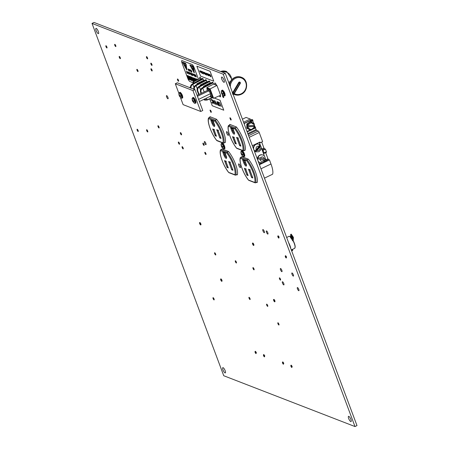 <?xml version="1.0" encoding="UTF-8"?>
<svg xmlns="http://www.w3.org/2000/svg" width="449" height="449" viewBox="0 0 449 449"><rect width="100%" height="100%" fill="white"/><g stroke="black" fill="none" stroke-linecap="round" stroke-linejoin="round"><path stroke-width="0.67" d="M205.799 144.696A1.745 0.511 -115.7 0 0 205.968 144.701A1.745 0.511 -115.7 0 0 205.782 143.152A1.745 0.511 -115.7 0 0 204.626 141.564A1.745 0.511 -115.7 0 0 204.458 141.558A1.745 0.511 -115.7 0 0 204.649 143.113A1.745 0.511 -115.7 0 0 205.799 144.696M167.875 98.769A1.745 0.511 -115.7 0 0 168.044 98.774A1.745 0.511 -115.7 0 0 167.859 97.22A1.745 0.511 -115.7 0 0 166.702 95.637A1.745 0.511 -115.7 0 0 166.534 95.631A1.745 0.511 -115.7 0 0 166.725 97.18A1.745 0.511 -115.7 0 0 167.875 98.769M267.733 234.075A1.745 0.511 -115.7 0 0 267.901 234.081A1.745 0.511 -115.7 0 0 267.716 232.526A1.745 0.511 -115.7 0 0 266.56 230.943A1.745 0.511 -115.7 0 0 266.392 230.938A1.745 0.511 -115.7 0 0 266.583 232.492A1.745 0.511 -115.7 0 0 267.733 234.075M264.203 232.711A1.745 0.511 -115.7 0 0 264.371 232.717A1.745 0.511 -115.7 0 0 264.186 231.162A1.745 0.511 -115.7 0 0 263.03 229.579A1.745 0.511 -115.7 0 0 262.861 229.574A1.745 0.511 -115.7 0 0 263.052 231.123A1.745 0.511 -115.7 0 0 264.203 232.711M298.72 290.711A1.745 0.511 -115.7 0 0 298.888 290.716A1.745 0.511 -115.7 0 0 298.697 289.162A1.745 0.511 -115.7 0 0 297.547 287.579A1.745 0.511 -115.7 0 0 297.378 287.573A1.745 0.511 -115.7 0 0 297.564 289.128A1.745 0.511 -115.7 0 0 298.72 290.711M293.253 276.096A1.745 0.511 -115.7 0 0 293.421 276.101A1.745 0.511 -115.7 0 0 293.236 274.547A1.745 0.511 -115.7 0 0 292.08 272.964A1.745 0.511 -115.7 0 0 291.912 272.958A1.745 0.511 -115.7 0 0 292.103 274.513A1.745 0.511 -115.7 0 0 293.253 276.096M281.781 271.656A1.745 0.511 -115.7 0 0 281.955 271.662A1.745 0.511 -115.7 0 0 281.764 270.107A1.745 0.511 -115.7 0 0 280.614 268.524A1.745 0.511 -115.7 0 0 280.44 268.519A1.745 0.511 -115.7 0 0 280.631 270.074A1.745 0.511 -115.7 0 0 281.781 271.656M223.501 97.596A1.24 0.359 -115.7 0 0 223.624 97.601A1.24 0.359 -115.7 0 0 223.49 96.501A1.24 0.359 -115.7 0 0 222.67 95.373A1.24 0.359 -115.7 0 0 222.552 95.373A1.24 0.359 -115.7 0 0 222.687 96.473A1.24 0.359 -115.7 0 0 223.501 97.596M283.717 284.902A1.745 0.511 -115.7 0 0 283.886 284.907A1.745 0.511 -115.7 0 0 283.701 283.358A1.745 0.511 -115.7 0 0 282.55 281.77A1.745 0.511 -115.7 0 0 282.376 281.764A1.745 0.511 -115.7 0 0 282.567 283.319A1.745 0.511 -115.7 0 0 283.717 284.902M213.993 299.898A1.24 0.359 -115.7 0 0 214.117 299.898A1.24 0.359 -115.7 0 0 213.982 298.798A1.24 0.359 -115.7 0 0 213.163 297.676A1.24 0.359 -115.7 0 0 213.039 297.67A1.24 0.359 -115.7 0 0 213.174 298.77A1.24 0.359 -115.7 0 0 213.993 299.898M278.823 325.003A1.24 0.359 -115.7 0 0 278.947 325.003A1.24 0.359 -115.7 0 0 278.812 323.903A1.24 0.359 -115.7 0 0 277.993 322.775A1.24 0.359 -115.7 0 0 277.875 322.775A1.24 0.359 -115.7 0 0 278.01 323.875A1.24 0.359 -115.7 0 0 278.823 325.003M200.832 224.792A1.24 0.359 -115.7 0 0 200.905 224.786A1.24 0.359 -115.7 0 0 200.77 223.681A1.24 0.359 -115.7 0 0 199.957 222.558A1.24 0.359 -115.7 0 0 199.833 222.552A1.24 0.359 -115.7 0 0 199.783 222.603M215.571 254.976A1.24 0.359 -115.7 0 0 215.694 254.981A1.24 0.359 -115.7 0 0 215.559 253.876A1.24 0.359 -115.7 0 0 214.74 252.753A1.24 0.359 -115.7 0 0 214.622 252.748A1.24 0.359 -115.7 0 0 214.757 253.853A1.24 0.359 -115.7 0 0 215.571 254.976M221.907 281.164A1.24 0.359 -115.7 0 0 221.98 281.153A1.24 0.359 -115.7 0 0 221.845 280.053A1.24 0.359 -115.7 0 0 221.031 278.93A1.24 0.359 -115.7 0 0 220.908 278.924A1.24 0.359 -115.7 0 0 220.857 278.975M249.953 299.534A1.24 0.359 -115.7 0 0 250.071 299.539A1.24 0.359 -115.7 0 0 249.936 298.433A1.24 0.359 -115.7 0 0 249.116 297.311A1.24 0.359 -115.7 0 0 248.999 297.305A1.24 0.359 -115.7 0 0 249.133 298.411A1.24 0.359 -115.7 0 0 249.953 299.534M236.292 262.996A1.24 0.359 -115.7 0 0 236.41 263.002A1.24 0.359 -115.7 0 0 236.275 261.902A1.24 0.359 -115.7 0 0 235.456 260.774A1.24 0.359 -115.7 0 0 235.338 260.774A1.24 0.359 -115.7 0 0 235.472 261.874A1.24 0.359 -115.7 0 0 236.292 262.996M267.598 306.37A1.24 0.359 -115.7 0 0 267.716 306.37A1.24 0.359 -115.7 0 0 267.582 305.269A1.24 0.359 -115.7 0 0 266.762 304.147A1.24 0.359 -115.7 0 0 266.644 304.141A1.24 0.359 -115.7 0 0 266.779 305.241A1.24 0.359 -115.7 0 0 267.598 306.37M253.938 269.832A1.24 0.359 -115.7 0 0 254.055 269.838A1.24 0.359 -115.7 0 0 253.921 268.732A1.24 0.359 -115.7 0 0 253.107 267.61A1.24 0.359 -115.7 0 0 252.983 267.604A1.24 0.359 -115.7 0 0 253.118 268.704A1.24 0.359 -115.7 0 0 253.938 269.832M280.406 280.081A1.24 0.359 -115.7 0 0 280.524 280.086A1.24 0.359 -115.7 0 0 280.389 278.981A1.24 0.359 -115.7 0 0 279.575 277.858A1.24 0.359 -115.7 0 0 279.452 277.852A1.24 0.359 -115.7 0 0 279.587 278.958A1.24 0.359 -115.7 0 0 280.406 280.081M274.844 301.661A1.24 0.359 -115.7 0 0 274.923 301.655A1.24 0.359 -115.7 0 0 274.788 300.549A1.24 0.359 -115.7 0 0 273.969 299.427A1.24 0.359 -115.7 0 0 273.845 299.421A1.24 0.359 -115.7 0 0 273.795 299.472M253.769 245.289A1.24 0.359 -115.7 0 0 253.842 245.283A1.24 0.359 -115.7 0 0 253.707 244.177A1.24 0.359 -115.7 0 0 252.894 243.055A1.24 0.359 -115.7 0 0 252.77 243.049A1.24 0.359 -115.7 0 0 252.72 243.105M230.775 119.894A1.24 0.359 -115.7 0 0 230.938 120.006A1.24 0.359 -115.7 0 0 231.061 120.012A1.24 0.359 -115.7 0 0 230.926 118.906A1.24 0.359 -115.7 0 0 230.107 117.784A1.24 0.359 -115.7 0 0 229.989 117.778A1.24 0.359 -115.7 0 0 229.899 118.076M210.918 112.211A1.24 0.359 -115.7 0 0 211.086 112.317A1.24 0.359 -115.7 0 0 211.21 112.323A1.24 0.359 -115.7 0 0 211.075 111.223A1.24 0.359 -115.7 0 0 210.255 110.095A1.24 0.359 -115.7 0 0 210.132 110.095A1.24 0.359 -115.7 0 0 210.048 110.387M181.368 134.852A1.24 0.359 -115.7 0 0 181.486 134.852A1.24 0.359 -115.7 0 0 181.351 133.751A1.24 0.359 -115.7 0 0 180.537 132.623A1.24 0.359 -115.7 0 0 180.414 132.623A1.24 0.359 -115.7 0 0 180.549 133.723A1.24 0.359 -115.7 0 0 181.368 134.852M138.079 131.478A1.24 0.359 -115.7 0 0 138.197 131.484A1.24 0.359 -115.7 0 0 138.062 130.378A1.24 0.359 -115.7 0 0 137.242 129.256A1.24 0.359 -115.7 0 0 137.125 129.25A1.24 0.359 -115.7 0 0 137.259 130.356A1.24 0.359 -115.7 0 0 138.079 131.478M147.614 131.955A1.24 0.359 -115.7 0 0 147.732 131.961A1.24 0.359 -115.7 0 0 147.598 130.855A1.24 0.359 -115.7 0 0 146.778 129.733A1.24 0.359 -115.7 0 0 146.66 129.727A1.24 0.359 -115.7 0 0 146.795 130.833A1.24 0.359 -115.7 0 0 147.614 131.955M106.851 47.964A1.24 0.359 -115.7 0 0 106.974 47.97A1.24 0.359 -115.7 0 0 106.84 46.864A1.24 0.359 -115.7 0 0 106.02 45.742A1.24 0.359 -115.7 0 0 105.902 45.736A1.24 0.359 -115.7 0 0 106.037 46.842A1.24 0.359 -115.7 0 0 106.851 47.964M115.685 46.567A1.24 0.359 -115.7 0 0 115.808 46.567A1.24 0.359 -115.7 0 0 115.674 45.467A1.24 0.359 -115.7 0 0 114.854 44.339A1.24 0.359 -115.7 0 0 114.731 44.339A1.24 0.359 -115.7 0 0 114.865 45.439A1.24 0.359 -115.7 0 0 115.685 46.567M120.214 58.673A1.24 0.359 -115.7 0 0 120.332 58.679A1.24 0.359 -115.7 0 0 120.197 57.573A1.24 0.359 -115.7 0 0 119.383 56.451A1.24 0.359 -115.7 0 0 119.26 56.445A1.24 0.359 -115.7 0 0 119.395 57.551A1.24 0.359 -115.7 0 0 120.214 58.673M137.865 71.582A1.24 0.359 -115.7 0 0 137.989 71.582A1.24 0.359 -115.7 0 0 137.854 70.482A1.24 0.359 -115.7 0 0 137.035 69.359A1.24 0.359 -115.7 0 0 136.911 69.354A1.24 0.359 -115.7 0 0 137.046 70.454A1.24 0.359 -115.7 0 0 137.865 71.582M151.852 65.391A1.24 0.359 -115.7 0 0 151.97 65.391A1.24 0.359 -115.7 0 0 151.835 64.291A1.24 0.359 -115.7 0 0 151.021 63.163A1.24 0.359 -115.7 0 0 150.898 63.163A1.24 0.359 -115.7 0 0 151.032 64.263A1.24 0.359 -115.7 0 0 151.852 65.391M147.446 58.864A1.24 0.359 -115.7 0 0 147.569 58.87A1.24 0.359 -115.7 0 0 147.435 57.764A1.24 0.359 -115.7 0 0 146.615 56.641A1.24 0.359 -115.7 0 0 146.497 56.636A1.24 0.359 -115.7 0 0 146.632 57.741A1.24 0.359 -115.7 0 0 147.446 58.864M151.975 70.976A1.24 0.359 -115.7 0 0 152.099 70.976A1.24 0.359 -115.7 0 0 151.964 69.876A1.24 0.359 -115.7 0 0 151.145 68.748A1.24 0.359 -115.7 0 0 151.021 68.748A1.24 0.359 -115.7 0 0 151.156 69.848A1.24 0.359 -115.7 0 0 151.975 70.976M178.444 81.224A1.24 0.359 -115.7 0 0 178.567 81.224A1.24 0.359 -115.7 0 0 178.433 80.124A1.24 0.359 -115.7 0 0 177.613 79.002A1.24 0.359 -115.7 0 0 177.495 78.996A1.24 0.359 -115.7 0 0 177.63 80.096A1.24 0.359 -115.7 0 0 178.444 81.224M205.844 154.507A1.24 0.359 -115.7 0 0 205.968 154.507A1.24 0.359 -115.7 0 0 205.833 153.406A1.24 0.359 -115.7 0 0 205.013 152.278A1.24 0.359 -115.7 0 0 204.89 152.278A1.24 0.359 -115.7 0 0 205.025 153.378A1.24 0.359 -115.7 0 0 205.844 154.507M203.941 145.375A1.24 0.359 -115.7 0 0 204.059 145.381A1.24 0.359 -115.7 0 0 203.925 144.275A1.24 0.359 -115.7 0 0 203.111 143.152A1.24 0.359 -115.7 0 0 202.987 143.147A1.24 0.359 -115.7 0 0 203.122 144.252A1.24 0.359 -115.7 0 0 203.941 145.375M158.94 127.954A1.24 0.359 -115.7 0 0 159.064 127.954A1.24 0.359 -115.7 0 0 158.929 126.854A1.24 0.359 -115.7 0 0 158.11 125.726A1.24 0.359 -115.7 0 0 157.992 125.726A1.24 0.359 -115.7 0 0 158.127 126.826A1.24 0.359 -115.7 0 0 158.94 127.954M183.074 148.9A1.24 0.359 -115.7 0 0 183.192 148.905A1.24 0.359 -115.7 0 0 183.063 147.805A1.24 0.359 -115.7 0 0 182.243 146.677A1.24 0.359 -115.7 0 0 182.12 146.671A1.24 0.359 -115.7 0 0 182.255 147.777A1.24 0.359 -115.7 0 0 183.074 148.9M179.376 144.258A1.24 0.359 -115.7 0 0 179.493 144.258A1.24 0.359 -115.7 0 0 179.359 143.158A1.24 0.359 -115.7 0 0 178.545 142.03A1.24 0.359 -115.7 0 0 178.421 142.03A1.24 0.359 -115.7 0 0 178.556 143.13A1.24 0.359 -115.7 0 0 179.376 144.258M228.187 135.351A2.06 0.601 -115.7 0 0 228.389 135.357A2.06 0.601 -115.7 0 0 228.165 133.521A2.06 0.601 -115.7 0 0 226.807 131.652A2.06 0.601 -115.7 0 0 226.605 131.647A2.06 0.601 -115.7 0 0 226.829 133.482A2.06 0.601 -115.7 0 0 228.187 135.351M240.249 167.606A2.06 0.601 -115.7 0 0 240.445 167.612A2.06 0.601 -115.7 0 0 240.226 165.782A2.06 0.601 -115.7 0 0 238.862 163.913A2.06 0.601 -115.7 0 0 238.666 163.907A2.06 0.601 -115.7 0 0 238.885 165.737A2.06 0.601 -115.7 0 0 240.249 167.606M350.759 421.566A2.907 0.847 -115.7 0 0 351.045 421.577A2.907 0.847 -115.7 0 0 350.731 418.99A2.907 0.847 -115.7 0 0 348.811 416.346A2.907 0.847 -115.7 0 0 348.525 416.341A2.907 0.847 -115.7 0 0 348.839 418.928A2.907 0.847 -115.7 0 0 350.759 421.566M225.033 372.883A2.907 0.847 -115.7 0 0 225.319 372.894A2.907 0.847 -115.7 0 0 225 370.307A2.907 0.847 -115.7 0 0 223.08 367.664A2.907 0.847 -115.7 0 0 222.799 367.658A2.907 0.847 -115.7 0 0 223.114 370.245A2.907 0.847 -115.7 0 0 225.033 372.883M223.916 82.302A2.907 0.847 -115.7 0 0 224.197 82.307A2.907 0.847 -115.7 0 0 223.883 79.72A2.907 0.847 -115.7 0 0 221.963 77.082A2.907 0.847 -115.7 0 0 221.677 77.071A2.907 0.847 -115.7 0 0 221.997 79.658A2.907 0.847 -115.7 0 0 223.916 82.302M98.185 33.613A2.907 0.847 -115.7 0 0 98.471 33.624A2.907 0.847 -115.7 0 0 98.151 31.037A2.907 0.847 -115.7 0 0 96.232 28.394A2.907 0.847 -115.7 0 0 95.951 28.388A2.907 0.847 -115.7 0 0 96.266 30.975A2.907 0.847 -115.7 0 0 98.185 33.613M201.326 79.018A1.908 0.556 -115.7 0 0 200.018 77.161A1.908 0.556 -115.7 0 0 199.833 77.155A1.908 0.556 -115.7 0 0 200.052 78.884M219.32 95.845A1.908 0.556 -115.7 0 0 220.201 96.832A1.908 0.556 -115.7 0 0 220.386 96.838A1.908 0.556 -115.7 0 0 220.296 95.429M216.474 85.243A1.908 0.556 -115.7 0 0 215.015 82.97A1.908 0.556 -115.7 0 0 214.83 82.964A1.908 0.556 -115.7 0 0 215.049 84.693M354.985 426.55L223.742 375.729L92.011 23.415L223.254 74.231L354.985 426.55L356.989 425.585L225.258 73.271L223.254 74.231M225.258 73.271L94.015 22.45L92.011 23.415M256.603 182.361L257.137 182.569A15.631 4.557 -115.7 0 0 248.398 159.182L241.826 156.639A15.631 4.557 -115.7 0 0 241.781 156.78M244.941 150.258L245.075 150.308A15.631 4.557 -115.7 0 0 236.337 126.927L229.765 124.384A15.631 4.557 -115.7 0 0 229.624 124.912M225.089 142.569L225.224 142.625A15.631 4.557 -115.7 0 0 216.485 119.238L209.913 116.695A15.631 4.557 -115.7 0 0 209.773 117.228M236.752 174.672L237.285 174.88A15.631 4.557 -115.7 0 0 228.541 151.498L221.974 148.95A15.631 4.557 -115.7 0 0 221.929 149.09M200.944 79.232L199.586 78.704L192.958 82.274L193.367 83.374M190.64 88.088C190.387 86.298 191.027 84.928 192.565 83.974L202.937 78.609L202.454 78.423L192.408 83.918C190.92 84.883 190.303 86.27 190.567 88.066M202.937 78.609L203.678 80.287L196.836 83.778L197.077 84.423M204.244 80.506L203.678 80.287M193.934 89.368C193.682 87.577 194.322 86.202 195.859 85.254L206.237 79.888L205.754 79.698L195.708 85.192C194.215 86.163 193.603 87.544 193.867 89.34M206.237 79.888L206.978 81.561L200.131 85.052L200.383 85.72M207.561 81.791L206.978 81.561M209.554 81.174L209.806 81.538L199.435 86.904C198.043 87.757 197.465 88.997 197.689 90.614L197.201 90.67A0.348 0.32 111.2 0 1 197.184 90.625L197.257 90.653C197.004 88.863 197.644 87.488 199.182 86.539L209.554 81.174L209.071 80.983L199.025 86.477C197.538 87.448 196.92 88.829 197.184 90.625L197.156 90.603A0.348 0.348 0 0 0 197.173 90.647L197.173 90.619C196.887 88.812 197.493 87.443 198.986 86.477L209.038 80.983M209.806 81.538L210.295 82.852L203.453 86.337L203.7 86.994M210.873 83.071L210.295 82.852M212.865 82.453L213.112 82.818L202.74 88.184C201.354 89.042 200.77 90.277 201 91.893L200.507 91.955A0.348 0.32 111.2 0 1 200.495 91.905L200.563 91.933C200.31 90.142 200.956 88.773 202.488 87.819L212.865 82.453L212.383 82.268L202.336 87.757C200.843 88.728 200.232 90.109 200.495 91.905L200.664 91.764M213.112 82.818L213.606 84.131L206.764 87.622L207.135 88.616M210.16 96.715L213.601 98.286L220.627 95.289L216.934 85.422L213.606 84.131M204.048 99.285L207.09 99.796L212.091 97.697M206.484 80.248L196.112 85.613C194.726 86.472 194.142 87.712 194.372 89.329L194.406 89.413M203.189 78.973L192.817 84.339C191.426 85.198 190.847 86.433 191.072 88.049L191.106 88.139M194.372 82.824L192.958 82.274M197.667 84.098L196.836 83.778M200.989 85.383L200.131 85.052M204.301 86.668L203.453 86.337M213.601 98.286L210.098 88.913L206.764 87.622M209.739 96.552L211.692 97.31L212.557 97.124L209.717 89.525L207.236 88.56L206.849 88.908L207.438 90.395M210.098 88.913L216.934 85.422M209.812 92.286L208.852 89.71L206.899 88.953M208.852 89.71L209.717 89.525M192.57 83.974L192.817 84.339L192.38 83.912L202.42 78.423M199.188 86.534L199.435 86.904L198.997 86.477M206.461 98.129L207.068 100.06L204.688 100.11L203.678 99.465M202.499 87.813L202.74 88.184L202.303 87.757L212.349 82.268M201.118 93.431L200.58 91.983A0.348 0.32 111.2 0 1 200.563 91.933L201 91.893L201.506 93.246M198.722 94.582L197.268 90.698A0.348 0.32 111.2 0 1 197.257 90.653L197.689 90.614L199.109 94.397M210.345 93.426A2.907 0.847 64.3 0 1 210.502 93.847M197.1 95.362L207.494 90.367L209.217 91.299L210.211 93.044M199.401 101.519L210.716 96.08L210.379 93.718L198.598 99.381M197.448 96.299L208.768 90.861L208.319 90.524M189.517 87.521L190.46 87.067M257.911 158.834L265.078 160.158A4.019 3.671 111.2 0 0 265.32 159.064L258.158 157.706A4.019 3.671 111.2 0 0 257.911 158.834L265.095 160.186L262.991 162.532L259.965 162.667A4.08 3.727 -68.8 0 1 257.67 159.053A4.08 3.727 -68.8 0 1 260.072 155.197A4.08 3.727 -68.8 0 1 262.912 155.057L262.665 154.961A4.08 3.727 111.2 0 0 259.825 155.101A4.08 3.727 111.2 0 0 257.429 159.311M255.515 151.56L257.182 150.342L259.825 147.019L260.431 145.392A4.019 3.671 -68.8 0 0 259.634 144.673L259.028 146.307L256.379 149.624L254.718 150.842A4.019 3.671 -68.8 0 0 255.515 151.56L260.431 145.392M258.747 144.196A4.08 3.727 111.2 0 0 258.624 144.146A4.08 3.727 111.2 0 0 255.778 144.286A4.08 3.727 111.2 0 0 253.388 148.496M254.19 150.645A4.08 3.727 111.2 0 0 255.677 151.756A4.08 3.727 111.2 0 0 255.801 151.801M258.231 161.46A4.08 3.727 111.2 0 0 259.718 162.572A4.08 3.727 111.2 0 0 259.848 162.617M254.257 125.265L247.377 125.771L247.365 124.227L248.28 124.676L248.286 125.827M253.881 125.417L254.246 123.722L254.314 125.31M250.093 120.691L250.727 121.657L250.093 120.691L244.071 123.587M247.04 131.518L250.138 130.03M255.301 126.977L255.621 127.746L255.234 128.094L254.92 127.258L255.307 126.91L254.325 127.033M254.931 126.741L254.308 125.08M253.691 123.419L252.748 120.904M255.195 128.111A1.398 0.404 64.3 0 1 256.132 129.537L256.446 130.373L258.22 131.057A1.398 0.404 64.3 0 1 259.219 132.517L262.62 141.62L260.218 142.776L259.949 142.058L252.344 145.712M260.218 142.776L259.286 142.372M264.444 156.162L263.322 153.165L264.034 153.418L263.995 152.89L263.024 150.292L265.432 149.135L266.403 151.734L266.442 152.262L264.074 153.362M263.322 153.165L262.115 149.938L263.024 150.292M237.28 148.35L236.623 148.243C231.516 142.03 226.773 129.671 228.361 125.737L230.298 124.586M245.126 150.168L243.723 150.842L242.802 150.477L243.723 150.842A15.356 4.479 64.3 0 0 235.124 127.858L228.687 125.366L228.401 126.309A14.66 4.271 -115.7 0 0 236.528 148.047L242.802 150.477A14.66 4.271 -115.7 0 0 234.681 128.74L235.124 127.858L236.539 127.179M246.63 160.708L240.35 158.273L240.636 157.33L247.079 159.822A15.356 4.479 64.3 0 1 255.672 182.81L254.757 182.44A14.66 4.271 -115.7 0 0 246.63 160.708L247.079 159.822L248.398 159.187M249.229 180.313L255.672 182.81L257.283 182.036M240.35 158.273A14.66 4.271 -115.7 0 0 248.477 180.01L248.572 180.206C243.465 173.999 238.722 161.634 240.31 157.7L241.96 156.69M259.196 164.042L261.548 162.914M264.214 161.629L266.139 160.703L265.353 158.592M262.115 149.938L261.307 147.783M260.398 145.347L259.309 142.423M240.395 144.836L239.693 145.684L236.584 137.372L238.391 138.084L237.824 137.849L240.748 145.684M247.612 174.268L246.911 175.116L244.368 168.313L246.17 169.026L245.603 168.79L247.966 175.121M252.293 176.653L251.592 177.501L248.482 169.189L250.289 169.902L249.717 169.671L252.647 177.501M265.797 159.782L267.935 158.755L265.645 152.643M267.935 158.755L268.435 159.485L266.105 160.602M259.449 164.71L269.445 159.878L268.435 159.485M269.445 159.878L270.983 163.98A14.946 4.355 64.3 0 1 272.61 174.234L264.472 178.146M242.426 119.187L246.08 117.43L250.239 119.041A1.398 0.404 64.3 0 1 251.025 120.012M261.778 149.04L263.917 148.013L261.694 142.064M263.917 148.013L264.416 148.742L262.087 149.859M265.432 149.135L264.416 148.742M256.446 130.373L248.112 134.38M267.043 161.034L266.134 160.68M266.139 160.703L267.048 161.056M243.998 123.391L252.012 119.541L252.658 119.81L251.283 120.629L251.597 121.466L252.579 120.994L252.265 120.158M254.089 128.139L254.252 128.566L255.234 128.094M254.252 128.566L253.27 128.706M250.419 120.82L251.283 120.629M254.92 127.258L254.325 127.544M251.597 121.466L250.727 121.657M252.647 119.877L252.967 120.646L252.579 120.994M247.377 125.771L247.393 128.465L248.303 128.122L251.109 129.638L250.851 130.333L246.838 128.246L246.81 124.008L247.365 124.227L250.806 121.859L250.239 121.64L246.939 124.092M247.388 126.915L254.319 126.455L254.33 127.971L250.94 130.317L246.838 128.246L250.289 130.115M253.999 125.406L254.319 126.455M251.109 129.638L253.893 127.712L254.28 127.959M254.263 123.728L250.806 121.859L251.064 122.751L248.28 124.676M247.118 126.814L254.005 126.309M233.581 129.026L233.014 128.796L234.148 131.832A3.081 0.898 64.3 0 1 234.013 134.144A3.081 0.898 64.3 0 1 231.807 130.923L230.674 127.886L233.581 129.026M231.774 128.33L230.674 127.886M245.519 160.95L244.946 160.714L246.086 163.756A3.081 0.898 64.3 0 1 245.951 166.068A3.081 0.898 64.3 0 1 243.745 162.847L242.612 159.81L245.519 160.95M245.008 160.967L242.612 159.81M233.632 137.102L232.531 136.659L234.339 137.372L233.766 137.136L236.135 143.467M236.314 143.944L235.074 143.467L235.708 142.653L233.727 137.349M237.684 137.815L236.584 137.372M245.659 169.037L244.368 168.313M249.582 169.632L248.482 169.189M217.428 140.666L216.772 140.554C211.664 134.346 206.922 121.982 208.51 118.048L210.446 116.903M222.951 142.788L223.871 143.158A15.356 4.479 64.3 0 0 215.273 120.169L208.836 117.677L208.549 118.626A14.66 4.271 -115.7 0 0 216.676 140.357L222.951 142.788A14.66 4.271 -115.7 0 0 214.824 121.056L215.273 120.169L216.687 119.49M226.779 153.019L220.498 150.589L220.785 149.64L227.228 152.132A15.356 4.479 64.3 0 1 235.82 175.121L234.906 174.751A14.66 4.271 -115.7 0 0 226.779 153.019L227.228 152.132L228.547 151.498M229.377 172.629L235.82 175.121L237.431 174.347M220.498 150.589A14.66 4.271 -115.7 0 0 228.625 172.321L228.721 172.517C223.613 166.31 218.871 153.951 220.459 150.017L222.109 149.006M216.962 140.694L223.361 143.175L225.269 142.485M220.543 137.147L219.842 137.995L216.732 129.688L218.54 130.401L217.967 130.165L220.897 138M227.761 166.585L227.059 167.432L224.511 160.624L226.318 161.337L225.752 161.101L228.114 167.432M232.442 168.964L231.74 169.812L228.631 161.505L230.438 162.218L229.866 161.982L232.795 169.817M213.73 121.342L213.163 121.107L214.296 124.143A3.081 0.898 64.3 0 1 214.162 126.455A3.081 0.898 64.3 0 1 211.956 123.239L210.822 120.203L213.73 121.342M211.922 120.641L210.822 120.203M225.667 153.266L225.095 153.03L226.234 156.067A3.081 0.898 64.3 0 1 226.1 158.379A3.081 0.898 64.3 0 1 223.894 155.163L222.76 152.121L225.667 153.266M225.151 153.277L222.76 152.121M213.78 129.413L212.68 128.975L214.487 129.688L213.915 129.452L216.283 135.783M216.457 136.255L215.223 135.778L215.857 134.964L213.876 129.66M217.832 130.126L216.732 129.688M225.611 161.062L224.511 160.624M229.731 161.943L228.631 161.505M180.447 97.523L183.108 104.634L200.754 111.47L192.947 90.591L175.301 83.755L178.876 93.319M175.301 83.755L177.304 82.796L194.95 89.626L202.757 110.505L200.754 111.47M192.947 90.591L194.95 89.626M193.654 100.834L192.829 100.722L192.346 99.24L192.397 100.66L193.558 102.484L193.132 101.53L193.917 101.536L193.654 100.834M192.778 100.52L192.284 100.301M192.952 100.75L192.542 101.003L192.789 101.395L193.659 100.851M193.721 101.047L193.132 101.53M222.811 93.515L221.986 93.403L221.503 91.922L221.559 93.341L222.715 95.166L222.289 94.211L223.074 94.217L222.811 93.515M221.941 93.201L221.441 92.982M222.115 93.431L221.705 93.684L221.946 94.082L222.816 93.532M222.878 93.729L222.289 94.211M222.609 146.447L221.784 146.335L221.295 144.847L221.234 145.914L222.811 148.209L222.087 147.143L222.872 147.149L222.609 146.447L221.739 147.008L221.497 146.615L221.907 146.357M221.733 146.133L221.234 145.914M222.676 146.66L222.087 147.143M242.46 154.13L241.635 154.018L241.152 152.537L241.203 153.956L242.365 155.781L241.938 154.832L242.724 154.838L242.46 154.13M241.584 153.816L241.085 153.603M241.758 154.046L241.349 154.304L241.596 154.697L242.466 154.147M242.527 154.349L241.938 154.832M180.419 95.71L179.594 95.598L179.112 94.11L179.05 95.177L180.621 97.472L179.897 96.406L180.683 96.412L180.419 95.71L179.555 96.271L179.308 95.878L179.718 95.62M179.544 95.396L179.05 95.177M180.487 95.923L179.897 96.406M211.131 99.313L212.321 100.273L213.051 101.749C213.477 103.001 213.432 103.562 212.921 103.444L211.877 102.355L212.978 103.057M213.157 103.466L212.905 103.45C213.41 103.573 213.455 103.012 213.034 101.76L213.051 101.749M211.535 99.729L211.165 100.161L210.951 99.88L211.384 99.324M212.461 99.846L213.337 101.261L214.089 101.547L214.05 100.447L214.689 104.056L212.461 99.846L213.359 101.25L214.083 101.53M217.72 101.884L218.843 102.316L218.944 104.769L219.6 105.7L219.797 105.004L219.741 106.099L218.809 104.74L218.641 102.585L217.72 101.884L218.865 102.31L218.966 104.757L219.718 105.706M219.645 104.948L219.763 106.093M220.942 106.116L219.628 102.602L221.228 106.593M209.711 98.965L212.242 105.745L223.759 110.201L220.049 100.284L214.207 98.022M217.002 101.502L218.304 103.781L218.523 105.627L217.181 103.349L217.002 101.502L218.326 103.77L218.54 105.616M217.108 104.993L214.942 100.789L217.125 104.982L215.245 101.631L215.683 104.443L214.964 100.8M215.279 101.704L215.862 104.494M223.759 110.201L220.066 100.279L214.229 98.017M219.612 102.613L220.925 106.127M217.148 101.901L217.35 103.393L218.388 105.212L218.158 103.725L217.125 101.912L217.327 103.405L218.45 105.229M217.125 101.912L217.041 102.434M213.87 100.391L214.712 104.067M214.414 103.298L214.156 101.917L213.567 101.693L214.414 103.298M213.595 101.704L214.403 103.225M211.109 99.324L212.321 100.273M212.298 100.284L213.034 101.76M211.513 99.74L211.165 100.161L211.513 99.74L212.871 101.676L212.966 103.062M211.917 102.17L212.764 103.051M200.024 70.88L199.771 71.009L199.917 70.689L200.563 71.638L200.535 72.334L199.867 71.34L200.467 71.571L200.001 70.891M199.771 71.009L199.94 70.684L199.794 70.998L199.94 70.684L200.585 71.632L200.535 72.334M199.867 71.34L200.456 71.548M203.638 72.154L204.435 73.681L204.244 72.373L204.839 73.962L204.491 73.872L203.638 72.154L204.525 73.339M204.699 72.553L205.782 73.9L205.715 74.848M204.924 72.777L205.199 73.647L204.789 73.507L204.845 72.558M205.895 73.013L206.793 75.286L205.895 73.013M206.759 74.54L206.136 73.12L207.141 74.197L207.096 74.876L206.832 74.736M206.321 73.428L207.163 74.186L207.191 74.882M210.34 76.611L209.464 74.394L210.71 76.352L210.171 74.669L210.985 76.841L209.7 74.899L210.34 76.611L209.762 74.989M209.464 74.394L210.671 76.257M196.847 66.177L200.551 76.094L213.786 81.218L210.081 71.301L196.847 66.177L210.098 71.29L213.786 81.218M209.015 74.36L208.763 74.489L208.908 74.175L209.554 75.123L209.52 75.819L208.993 74.371M208.763 74.489L208.931 74.164L208.785 74.483L208.931 74.164L209.576 75.112L209.52 75.819M208.128 73.855L209.038 75.589L208.184 74.057L208.415 75.365L208.01 73.855L208.751 74.826M207.87 74.989L207.567 73.658L208.381 75.898M207.466 74.831L207.135 73.507L207.545 74.573M203.386 73.221L202.954 72.065M202.768 71.818L203.79 72.878L203.745 73.563M203.818 73.574L203.33 73.131L203.683 74.079M202.499 71.672L202.634 72.036L202.499 71.672M201.433 71.284L201.865 71.453L202.679 73.625L201.433 71.284M201.994 73.148L202.095 73.49L201.994 73.148M201.231 71.206L201.91 72.828L201.231 71.206M200.434 70.914L201.231 72.441L201.04 71.133L201.635 72.721L201.287 72.626L200.434 70.914L201.32 72.098M210.07 74.646L210.968 76.852M208.858 74.82L209.459 75.05M209.52 75.241L209.01 75.045L209.447 75.617L209.52 75.241M209.032 75.039L209.565 75.539M208.734 74.837L209.015 75.595M208.112 74.265L208.499 75.393M207.466 73.636L208.263 75.303M207.219 73.541L207.814 75.129M207.528 74.585L207.539 74.865M206.551 73.428L206.512 73.945L207.023 74.68L206.551 73.428L206.512 73.945L207.023 74.68L207.056 74.158M207.04 74.669L207.079 74.152M206.574 73.417L206.534 73.933M205.956 73.052L206.793 75.286M204.705 72.547L205.782 73.9M205.765 73.911L205.698 74.86M205.137 74.141L205.62 74.641L205.687 73.889L204.901 72.789L205.114 73.423M204.901 72.789L204.806 73.305M204.143 72.351L204.823 73.973M204.508 73.35L204.452 73.67M202.954 72.126L203.773 72.89L203.723 73.569M203.184 72.121L203.144 72.643L203.65 73.378L203.184 72.121L203.144 72.643L203.65 73.378L203.689 72.856M203.672 73.367L203.706 72.845M203.201 72.109L203.161 72.631M201.41 71.29L201.865 71.453L202.662 73.636M201.292 71.245L201.887 72.833M201.023 71.144L201.618 72.732M201.231 72.441L201.304 72.104M200.529 71.761L200.024 71.565L200.456 72.137L200.529 71.761M200.041 71.554L200.574 72.059M184.724 64.431L184.27 63.534M186.139 67.939L184.999 65.01L186.139 67.939L186.127 68.377L185.729 67.777L184.719 64.684M186.161 67.928L186.183 68.383M186.879 69.859L186.082 64.302L185.521 63.264L182.446 62.102L186.846 70.083M194.282 72.727L193.485 67.165L192.93 66.126L189.854 64.97L194.26 72.946M187.996 68.966L188.591 69.876L188.473 69.135L189.265 71.245L188.709 70.038L188.591 70.51L187.996 68.966L188.591 69.831M188.732 70.095L188.732 70.544M189.029 70.28L189.36 70.645L189.315 70.139L188.872 69.264L189.427 70.156L189.461 70.852L189.029 70.28L189.377 70.633L189.332 70.128M188.844 69.747L188.872 69.264L188.844 69.747M189.512 70.863L189.427 70.156M189.467 69.528L190.14 71.116M190.213 71.122L189.529 69.533L190.123 71.127M187.637 71.992L188.142 73.361M187.508 72.267L187.553 71.773L188.109 72.671M188.215 73.367L187.716 72.789L188.064 73.142L188.019 72.637M188.008 71.975L188.675 73.546L188.008 71.975M188.687 73.782L188.872 74.13L188.687 73.782M188.732 73.35L188.434 72.154L188.849 73.249M189.186 73.569L188.692 72.21L189.27 73.585M189.478 73.872L189.613 74.237M189.399 72.676L189.871 73.35L189.91 74.046L189.478 73.473L189.826 73.827L189.781 73.322M189.27 72.946L189.315 72.457L189.871 73.35M189.955 74.057L189.854 73.361M190.073 72.934L190.584 74.304L190.05 72.946M189.905 73.12L189.989 72.716L190.556 73.602L190.645 74.315M189.983 73.367L190.415 73.513M194.03 75.634L193.317 74.046L193.912 74.955L193.794 74.214L194.052 75.174M193.317 74.046L193.912 74.91M194.417 75.432L194.776 75.589L194.226 74.354L194.793 75.584M194.305 74.573L194.333 74.91M194.159 74.764L194.226 74.354L194.625 74.949M194.647 74.545L195.315 76.117L194.647 74.545M194.883 74.652L195.826 75.814L195.601 74.91L196.393 77.02L196.022 76.897L194.883 74.652L195.815 75.791M195.545 76.201L195.551 75.701L195.545 76.201M190.831 76.728L192.739 81.095L190.814 76.734L191.179 76.863M194.142 81.639L193.048 81.213L192.778 80.5L193.261 80.668L191.953 77.177L194.322 81.538M193.508 77.784L195.483 80.915M194.013 78.519L194.793 81.286L193.895 78.524M195.893 80.691L194.681 78.233L196.174 79.591M194.681 78.233L196.179 79.613L195.96 78.732L196.348 78.861L196.684 80.27M192.93 66.126L193.508 67.159L194.305 72.721M198.486 79.299L194.069 67.496A2.907 0.847 -115.7 0 0 191.992 64.46L182.07 60.615A2.907 0.847 -115.7 0 0 181.783 60.609A2.907 0.847 -115.7 0 0 181.94 62.798L187.794 78.457A2.907 0.847 -115.7 0 0 189.871 81.493L193.137 82.762M185.521 63.264L186.105 64.291L186.902 69.853M197.01 79.147L197.942 79.877M189.338 76.566L189.703 76.263L190.46 76.998L191.308 78.71C191.807 80.04 191.813 80.668 191.325 80.59L189.714 78.115L189.338 76.566L189.725 76.251L189.355 76.555L189.725 76.251L190.483 76.987L191.325 78.698C191.824 80.029 191.835 80.657 191.347 80.584M187.227 75.348L189.254 78.485L188.221 75.735L188.569 75.847L190.146 80.074L188.075 76.874L189.152 79.686L188.804 79.568L187.227 75.348L189.203 78.35M188.148 77.004L189.152 79.686M192.469 73.709L193.143 75.297M193.21 75.303L192.531 73.715L193.126 75.309M192.705 75.64L191.97 73.524L192.66 75.106M191.442 74.916L191.914 75.095L190.752 73.035L191.341 73.266L192.133 75.376L191.442 74.916L191.908 75.078M191.128 74.018L191.571 74.175M190.46 72.923L191.341 75.067L190.46 72.923M186.638 71.458L187.278 72.441M186.374 71.34L187.261 73.49L186.374 71.34M191.235 71.509L191.729 71.745L190.87 70.583L190.96 70.072L191.852 71.773L191.768 72.255L191.235 71.509L191.745 71.733M191.049 70.319L190.988 70.605M190.87 70.583L190.96 70.072L191.527 70.92M190.387 69.87L191.156 71.992L190.006 69.741L190.741 71.161L190.477 69.909M182.866 62.832L186.526 69.399M198.503 79.288L194.091 67.49A2.907 0.847 -115.7 0 0 192.015 64.448L182.086 60.609A2.907 0.847 -115.7 0 0 181.806 60.598A2.907 0.847 -115.7 0 0 181.794 60.604L181.806 60.598M190.247 65.694L193.929 72.267M190.213 65.677L193.94 72.328L193.115 66.8L190.213 65.677M192.907 66.138L189.86 64.965M192.666 69.696L191.807 66.458L192.672 68.938L192.93 68.489L193.671 71.228L193.294 71.099L192.896 69.269L192.666 69.696L192.902 69.286M191.807 66.458L192.295 67.614M192.217 67.524L192.683 68.91M192.907 68.501L193.648 71.239M182.833 62.821L186.531 69.46L185.684 63.926L182.833 62.821M185.504 63.27L182.457 62.097M197.016 80.219L197.229 79.159M197.021 79.142L197.925 79.888M195.96 78.732L196.668 80.276M196.381 80.433L195.927 80.124M194.524 81.432L193.85 79.636C193.311 78.35 193.266 77.739 193.721 77.817L195.461 80.927M195.214 81.061L193.996 78.53M191.953 77.177L192.324 77.307L193.637 80.814M192.778 80.5L193.266 80.691M193.614 80.82L194.12 81M194.103 81.011L194.305 81.55M191.162 76.869L192.739 81.095M190.067 78.266L189.989 76.964L190.067 78.266L191.055 79.877L190.965 78.603L189.86 76.964M190.09 78.261L191.179 79.883M188.221 75.735L188.569 75.847M188.546 75.859L190.123 80.079M195.478 74.882L196.393 77.02M195.528 76.207L195.528 75.713M195.916 76.061L195.629 76.246L196.174 76.745L195.916 76.061M195.691 75.976L196.168 76.723M195.394 76.397L195.511 76.7M194.72 74.59L195.293 76.122M194.31 74.916L194.804 75.96M193.772 74.22L194.563 76.336M193.003 74.579L192.61 73.933L193.019 74.568M192.61 73.933L193.064 75.078M192.627 73.928L192.672 74.433M192.06 73.557L192.655 74.899M190.735 73.047L191.341 73.266L192.116 75.387M190.438 72.929L191.325 75.078M190.18 73.608L190.483 74.096L190.499 73.754M190.499 74.085L190.522 73.743M189.377 72.682L189.759 73.327M189.562 73.479L189.804 73.832M188.67 72.222L189.523 73.889M188.524 72.188L189.102 73.726M188.76 73.827L188.872 74.13M188.08 72.02L188.659 73.552M187.615 72.003L188.064 73.142M187.716 72.789L188.041 73.153L187.996 72.648M188.086 72.676L188.125 73.372M187.143 72.48L187.328 72.053L187.469 73.12M187.042 72.272L187.014 71.767L187.166 72.227M187.014 71.767L187.059 72.255M187.037 71.761L187.025 72.171M186.447 71.385L187.239 73.496M191.027 70.325L191.768 72.255M190.006 69.741L190.741 71.161M190.718 71.166L190.679 70.723L190.718 71.166M190.455 69.921L191.246 72.031M190 70.398L189.607 69.752L190.022 70.386M189.607 69.752L190.062 70.897M189.63 69.741L189.674 70.252M188.934 69.494L188.928 69.82L188.934 69.494M189.36 70.645L189.315 70.139M188.827 69.758L188.849 69.275L189.405 70.167M188.361 69.107L189.242 71.256M232.986 94.122L233.385 93.953M229.95 83.8L229.506 84.12L229.95 83.8L229.506 84.12L229.495 85.282M232.318 92.707L232.767 92.556L234.024 93.364L239.957 83.323L239.177 82.829L233.284 92.814L232.374 93.538M232.762 94.548L233.991 93.42A2.829 2.582 111.2 0 0 234.024 93.364L234.305 93.572A3.334 3.042 -68.8 0 1 234.266 93.633A8.621 7.874 111.2 0 0 241.225 93.79A8.621 7.874 111.2 0 0 245.766 82.476A8.621 7.874 111.2 0 0 235.439 78.306A8.621 7.874 111.2 0 0 230.365 86.921M240.237 83.525L239.957 83.323A0.505 0.46 111.2 0 0 239.177 82.829L238.677 82.537A1.005 0.92 -68.8 0 1 239.968 82.167A1.005 0.92 -68.8 0 1 240.237 83.525L234.305 93.572M232.767 92.556L233.284 92.814M241.315 77.234A9.3 8.492 111.2 0 0 241.197 77.189A9.3 8.492 111.2 0 0 234.72 77.509A9.3 8.492 111.2 0 0 229.506 84.12A0.584 0.393 -12.2 0 1 229.372 84.26M232.161 91.792L232.464 92.606M210.037 110.488A1.083 0.314 64.3 0 1 210.053 110.359A1.083 0.314 64.3 0 1 210.227 110.274A1.083 0.314 64.3 0 1 210.34 110.342L211.142 112.009A1.083 0.314 64.3 0 1 210.951 112.222L210.951 112.222A1.083 0.314 64.3 0 1 210.946 112.222L210.138 110.482L210.761 112.143M210.401 110.403L211.137 111.919M210.458 110.437L210.34 110.342A1.083 0.314 64.3 0 1 211.142 112.009L211.137 111.857M229.894 118.177A1.083 0.314 64.3 0 1 229.905 118.042A1.083 0.314 64.3 0 1 230.079 117.958A1.083 0.314 64.3 0 1 230.191 118.031L230.994 119.692A1.083 0.314 64.3 0 1 230.808 119.911A1.083 0.314 64.3 0 1 230.803 119.905A1.083 0.314 64.3 0 1 230.797 119.905M230.253 118.087L230.988 119.608M230.309 118.126L230.191 118.031A1.083 0.314 64.3 0 1 230.994 119.692L230.988 119.541M229.995 118.171L230.612 119.832L229.995 118.171M200.782 224.309L200.125 222.945M199.67 223.568A1.319 0.387 -115.7 0 0 200.456 224.848A1.319 0.387 -115.7 0 0 200.832 224.567A1.319 0.387 -115.7 0 0 200.669 223.961A1.319 0.387 -115.7 0 0 199.957 222.749A1.319 0.387 -115.7 0 0 199.67 223.568M221.857 280.681L221.2 279.317M220.745 279.94A1.319 0.387 -115.7 0 0 221.531 281.22A1.319 0.387 -115.7 0 0 221.907 280.939A1.319 0.387 -115.7 0 0 221.744 280.328A1.319 0.387 -115.7 0 0 221.031 279.121A1.319 0.387 -115.7 0 0 220.745 279.94M274.794 301.178L274.143 299.814M273.682 300.437A1.319 0.387 -115.7 0 0 274.468 301.717A1.319 0.387 -115.7 0 0 274.844 301.436A1.319 0.387 -115.7 0 0 274.687 300.83A1.319 0.387 -115.7 0 0 273.969 299.618A1.319 0.387 -115.7 0 0 273.682 300.437M253.719 244.806L253.062 243.442M252.607 244.071A1.319 0.387 -115.7 0 0 253.393 245.35A1.319 0.387 -115.7 0 0 253.769 245.064A1.319 0.387 -115.7 0 0 253.606 244.458A1.319 0.387 -115.7 0 0 252.894 243.246A1.319 0.387 -115.7 0 0 252.607 244.071M293.259 240.782C294.561 243.341 295.206 245.457 295.189 247.13L294.595 248.364A6.623 1.931 -115.7 0 0 295.072 247.287A6.623 1.931 -115.7 0 0 293.074 240.782L293.264 240.816A6.393 1.863 64.3 0 1 295.156 247.017M292.714 240.821A6.623 1.931 -115.7 0 0 290.514 237.605L290.705 234.384L292.9 237.6L292.714 240.821A6.623 1.931 -115.7 0 1 292.77 240.928L293.264 240.816M290.986 236.275A1.454 0.421 64.3 0 1 291.092 236.039A1.454 0.421 64.3 0 1 291.945 236.859A1.454 0.421 64.3 0 1 292.456 238.425A1.454 0.421 64.3 0 1 292.355 238.66A1.454 0.421 64.3 0 1 291.502 237.841A1.454 0.421 64.3 0 1 290.986 236.275M288.488 242.381A7.324 2.133 64.3 0 1 290.829 248.634M292.209 249.509L292.142 250.688L291.553 249.824M292.709 249.268L292.641 250.447L292.142 250.688M290.705 234.384L291.205 234.148L293.405 237.358L293.203 240.754M292.451 238.217A1.454 0.421 64.3 0 1 291.496 236.241M293.405 237.358L292.9 237.6M277.925 236.909A1.134 0.331 64.3 0 1 277.796 236.146A1.134 0.331 64.3 0 1 278.217 236.253A1.134 0.331 64.3 0 1 278.784 237.24A1.134 0.331 64.3 0 1 278.874 238.077L278.851 238.093A1.134 0.331 64.3 0 1 278.543 237.948A1.134 0.331 64.3 0 1 277.925 236.909M279.177 237.156L278.335 235.933M277.836 236.079L278.083 235.792M285.368 256.806A1.134 0.331 64.3 0 1 285.238 256.042A1.134 0.331 64.3 0 1 285.659 256.149A1.134 0.331 64.3 0 1 286.226 257.137A1.134 0.331 64.3 0 1 286.31 257.973L286.288 257.995A1.134 0.331 64.3 0 1 285.979 257.844A1.134 0.331 64.3 0 1 285.368 256.806M286.619 257.053L285.772 255.829M285.272 255.975L285.519 255.689M255.15 352.409A1.134 0.331 64.3 0 1 255.026 351.646A1.134 0.331 64.3 0 1 255.442 351.752A1.134 0.331 64.3 0 1 256.014 352.74A1.134 0.331 64.3 0 1 256.098 353.576L256.076 353.593A1.134 0.331 64.3 0 1 255.767 353.447A1.134 0.331 64.3 0 1 255.15 352.409M256.407 352.656L255.56 351.432M255.06 351.578L255.307 351.292M282.556 363.022A1.134 0.331 64.3 0 1 282.427 362.259A1.134 0.331 64.3 0 1 282.848 362.36A1.134 0.331 64.3 0 1 283.414 363.353A1.134 0.331 64.3 0 1 283.504 364.19L283.482 364.206A1.134 0.331 64.3 0 1 283.167 364.06A1.134 0.331 64.3 0 1 282.556 363.022M283.807 363.269L282.965 362.04M282.466 362.191L282.713 361.905M290.963 366.277A1.134 0.331 64.3 0 1 290.834 365.514A1.134 0.331 64.3 0 1 291.255 365.621A1.134 0.331 64.3 0 1 291.822 366.609A1.134 0.331 64.3 0 1 291.912 367.445L291.889 367.462A1.134 0.331 64.3 0 1 291.581 367.316A1.134 0.331 64.3 0 1 290.963 366.277M292.22 366.524L291.373 365.301M290.873 365.447L291.12 365.16M263.563 355.664A1.134 0.331 64.3 0 1 263.434 354.906A1.134 0.331 64.3 0 1 263.849 355.007A1.134 0.331 64.3 0 1 264.422 356.001A1.134 0.331 64.3 0 1 264.506 356.832L264.489 356.848A1.134 0.331 64.3 0 1 264.175 356.702A1.134 0.331 64.3 0 1 263.563 355.664M264.815 355.911L263.967 354.688M263.468 354.833L263.715 354.553M202.74 88.184L204.155 91.972M202.297 87.763L202.303 87.757C200.804 88.722 200.192 90.097 200.467 91.882A0.348 0.348 0 0 0 200.478 91.933L201.068 93.454M201.051 93.465L200.484 91.905M199.435 86.904L200.563 89.918M198.654 94.616L197.173 90.647L198.671 94.61M195.859 85.254L197.246 88.655M192.817 84.339L193.934 87.336M211.692 97.31L210.727 94.733M196.118 85.613L195.669 85.192L205.721 79.698M212.405 97.82L207.124 100.037M207.09 99.796L212.428 97.831M260.094 159.344A2.223 2.026 111.2 0 0 263.956 160.063M264.197 158.929A2.223 2.026 111.2 0 0 260.341 158.211M258.624 144.146L258.871 144.247C262.048 146.627 262.076 149.119 258.95 151.717L255.924 151.852A4.08 3.727 -68.8 0 1 253.623 148.237A4.08 3.727 -68.8 0 1 256.025 144.387A4.08 3.727 -68.8 0 1 258.871 144.247A4.08 3.727 -68.8 0 1 259.87 144.842M257.182 150.342A2.223 2.026 111.2 0 0 259.825 147.019M259.028 146.307A2.223 2.026 111.2 0 0 256.379 149.624M253.87 124.266L251.064 122.751M259.219 132.517L249.212 137.327M263.995 152.89L266.403 151.734M248.145 175.593L246.911 175.116M252.826 177.978L251.592 177.501M235.074 143.467L232.531 136.659M240.928 146.161L239.693 145.684M234.681 128.74L228.401 126.309M237.779 138.062L240.423 144.909M245.558 168.998L247.64 174.341M249.678 169.879L252.321 176.726M245.485 162.241L244.61 162.661A2.385 0.696 -115.7 0 0 246.378 165.17M243.801 160.501L244.61 162.661L243.745 162.847M231.869 128.577L232.677 130.738A2.385 0.696 -115.7 0 0 234.445 133.246M233.547 130.322L231.807 130.923M248.594 135.688L258.22 131.057M256.132 129.537L247.797 133.544M247.186 131.905L250.632 130.244M251.99 129.593L253.78 128.734M243.571 122.246L250.239 119.041M270.983 163.98L260.976 168.79M263.804 153.35L263.456 153.519M259.786 142.608L259.438 142.776M250.823 121.87L254.246 123.722M248.297 126.972L248.303 128.122M253.893 127.712L253.887 126.562M228.294 167.909L227.059 167.432M232.975 170.289L231.74 169.812M215.223 135.778L212.68 128.975M221.076 138.472L219.842 137.995M214.824 121.056L208.549 118.626M217.928 130.373L220.571 137.22M225.707 161.314L227.789 166.658M229.826 162.19L232.47 169.037M225.634 154.557L224.758 154.972A2.385 0.696 -115.7 0 0 226.526 157.487M223.95 152.812L224.758 154.972L223.894 155.163M212.018 120.888L212.826 123.054A2.385 0.696 -115.7 0 0 214.594 125.563M213.696 122.633L211.956 123.239M192.29 100.346L192.088 98.679A2.823 0.825 64.3 0 1 193.031 98.511A2.823 0.825 64.3 0 1 194.591 101.132A2.823 0.825 64.3 0 1 194.221 103.107L195.562 103.113A3.048 0.887 64.3 0 0 195.399 100.817A3.048 0.887 64.3 0 0 192.924 97.624C193.334 96.928 194.243 97.916 195.657 100.582C196.118 102.524 196.084 103.365 195.562 103.113M192.088 98.679L192.542 97.809A3.048 0.887 64.3 0 1 195.018 100.997A3.048 0.887 64.3 0 1 195.18 103.298M193.553 97.837A2.582 0.752 64.3 0 1 195.624 100.554M221.447 93.027L221.25 91.36A2.823 0.825 64.3 0 1 222.193 91.192A2.823 0.825 64.3 0 1 223.748 93.813A2.823 0.825 64.3 0 1 223.377 95.789L224.725 95.794A3.048 0.887 64.3 0 0 224.556 93.499A3.048 0.887 64.3 0 0 222.081 90.305C222.491 89.609 223.4 90.597 224.82 93.269C225.275 95.205 225.246 96.047 224.725 95.794M221.25 91.36L221.699 90.49A3.048 0.887 64.3 0 1 224.174 93.684A3.048 0.887 64.3 0 1 224.337 95.979M222.71 90.518A2.582 0.752 64.3 0 1 224.781 93.235M221.245 145.959L221.043 144.292A2.823 0.825 64.3 0 1 221.986 144.123A2.823 0.825 64.3 0 1 223.546 146.744A2.823 0.825 64.3 0 1 223.17 148.72L224.517 148.726A3.048 0.887 64.3 0 0 224.354 146.43A3.048 0.887 64.3 0 0 221.879 143.237C222.289 142.541 223.198 143.523 224.612 146.194C225.072 148.136 225.039 148.978 224.517 148.726M221.043 144.292L221.497 143.422A3.048 0.887 64.3 0 1 223.972 146.61A3.048 0.887 64.3 0 1 224.135 148.911M222.508 143.45A2.582 0.752 64.3 0 1 224.579 146.166M241.096 153.648L240.894 151.975A2.823 0.825 64.3 0 1 241.837 151.807A2.823 0.825 64.3 0 1 243.397 154.428A2.823 0.825 64.3 0 1 243.027 156.404L244.368 156.409A3.048 0.887 64.3 0 0 244.205 154.114A3.048 0.887 64.3 0 0 241.73 150.92C242.14 150.224 243.049 151.212 244.464 153.884C244.924 155.825 244.89 156.667 244.368 156.409M240.894 151.975L241.349 151.105A3.048 0.887 64.3 0 1 243.824 154.299A3.048 0.887 64.3 0 1 243.987 156.594M242.359 151.139A2.582 0.752 64.3 0 1 244.43 153.855M179.056 95.222L178.854 93.555A2.823 0.825 64.3 0 1 179.796 93.386A2.823 0.825 64.3 0 1 181.357 96.007A2.823 0.825 64.3 0 1 180.986 97.983L182.328 97.989A3.048 0.887 64.3 0 0 182.165 95.693A3.048 0.887 64.3 0 0 179.69 92.5C180.1 91.804 181.009 92.786 182.423 95.457C182.883 97.399 182.85 98.241 182.328 97.989M178.854 93.555L179.308 92.685A3.048 0.887 64.3 0 1 181.783 95.873A3.048 0.887 64.3 0 1 181.946 98.174M180.318 92.713A2.582 0.752 64.3 0 1 182.389 95.429M226.571 71.526A9.3 8.492 111.2 0 0 226.453 71.481A9.3 8.492 111.2 0 0 220.678 71.498M231.566 79.905A8.621 7.874 111.2 0 0 222.148 72.065M220.914 71.587A9.3 8.492 -68.8 0 1 226.689 71.571L231.981 79.445M230.399 81.617A8.621 2.447 -20.5 0 0 228.636 82.302M229.607 84.889A9.3 8.492 -68.8 0 1 234.95 77.598A9.3 8.492 -68.8 0 1 241.433 77.279C248.477 79.563 248.319 91.366 241.265 94.301C239.076 95.317 236.898 95.424 234.72 94.621A9.3 8.492 -68.8 0 1 233.508 94.026M241.197 94.301A9.3 8.492 -68.8 0 1 234.72 94.621L234.485 94.531A9.3 8.492 111.2 0 0 234.603 94.576M233.48 94.054A9.3 8.492 111.2 0 0 234.485 94.531L233.474 94.054M232.38 92.101A8.621 7.874 111.2 0 0 232.784 92.522L238.677 82.537M290.542 237.179A6.623 1.931 -115.7 0 0 288.853 236.421L286.653 237.476M289.661 236.516A6.393 1.863 64.3 0 1 290.548 237.055M207.41 90.406L206.849 88.908M207.096 100.065L204.592 100.071M192.368 83.918L192.38 83.912C190.876 84.878 190.269 86.253 190.539 88.043M195.669 85.192L195.674 85.192C194.176 86.152 193.564 87.527 193.839 89.317M209.217 91.299L208.729 90.72M262.912 155.057C264.18 155.247 264.989 156.578 265.342 159.053M264.034 153.418L266.442 152.262M252.967 120.646L252.658 119.81M255.307 126.91L255.621 127.746M250.205 121.645L246.793 124.003L246.821 128.223M255.161 182.822L248.768 180.346M243.212 150.858L236.819 148.383M233.031 128.936L234.614 133.235M231.213 128.324L233.07 129.043M244.969 160.86L246.546 165.159M233.789 137.282L236.191 143.708M233.07 137.097L233.822 137.388M237.123 137.809L237.88 138.101M237.841 137.995L240.804 145.925M245.62 168.936L248.022 175.363M249.021 169.627L249.773 169.918M249.739 169.817L252.703 177.742M235.31 175.138L228.917 172.663M213.18 121.252L214.762 125.552M211.361 120.635L213.219 121.353M225.117 153.176L226.694 157.47M213.932 129.598L216.339 136.025M213.219 129.407L213.971 129.699M217.271 130.12L218.029 130.412M217.989 130.311L220.953 138.236M225.05 161.056L225.808 161.348M225.768 161.247L228.171 167.673M229.17 161.937L229.922 162.229M229.882 162.128L232.851 170.059M192.542 97.809L192.924 97.624M194.221 103.107L192.599 101.171M221.699 90.49L222.081 90.305M223.377 95.789L221.755 93.852M221.497 143.422L221.879 143.237M223.17 148.72L221.553 146.778M241.349 151.105L241.73 150.92M243.027 156.404L241.405 154.467M179.308 92.685L179.69 92.5M180.986 97.983L179.364 96.041M226.689 71.571L220.644 71.481M230.416 81.583L228.631 82.279M229.125 84.182L229.518 83.84C230.348 80.938 232.06 78.828 234.653 77.503C236.836 76.493 239.02 76.386 241.197 77.189L241.433 77.279M232.346 92.023L232.111 91.59M232.773 93.37L232.661 92.853M200.782 224.158L200.832 224.567M200.248 223.041L199.957 222.749M221.857 280.53L221.907 280.939M221.323 279.413L221.031 279.121M274.799 301.026L274.844 301.436M274.26 299.91L273.969 299.618M253.719 244.654L253.769 245.064M253.185 243.538L252.894 243.246M294.595 248.364L291.317 249.941M288.853 236.421C288.976 236 289.672 236.32 290.935 237.386"/></g></svg>
